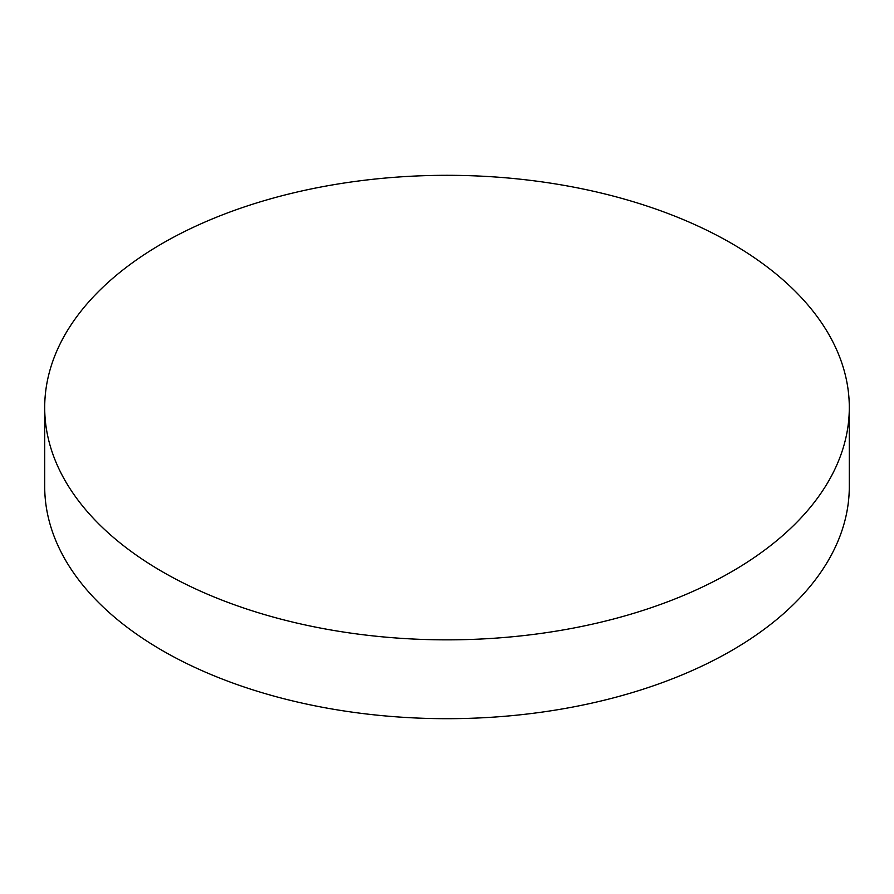 <?xml version="1.0" encoding="UTF-8"?>
<svg xmlns="http://www.w3.org/2000/svg" width="894" height="894" viewBox="0 0 894 894"><rect width="100%" height="100%" fill="white"/><g stroke="black" fill="none" stroke-linecap="round" stroke-linejoin="round"><path stroke-width="1.34" d="M44.7 407.586L44.7 486.414A402.3 232.261 0 0 0 162.529 650.653A402.3 232.261 0 0 0 600.958 701.008A402.3 232.261 0 0 0 849.3 486.414L849.3 407.586A402.3 232.261 0 0 0 731.471 243.347A402.3 232.261 0 0 0 293.042 192.992A402.3 232.261 0 0 0 44.7 407.586A402.3 232.261 0 0 0 162.529 571.825A402.3 232.261 0 0 0 600.958 622.168A402.3 232.261 0 0 0 849.3 407.586"/></g></svg>

